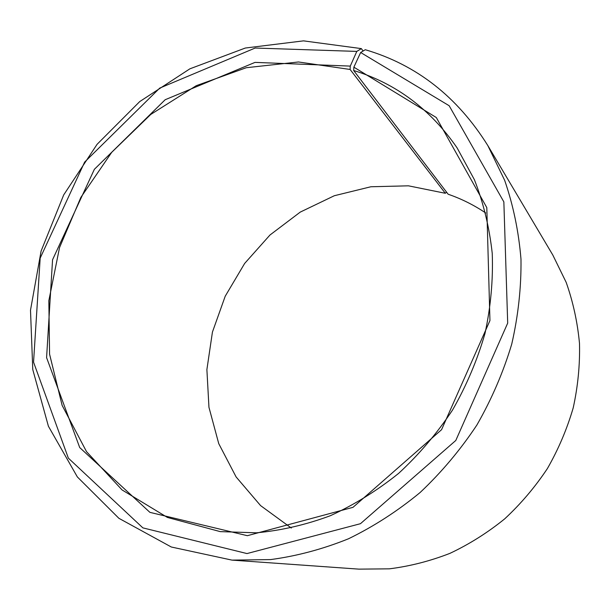 <?xml version="1.0" encoding="UTF-8"?>
<svg xmlns="http://www.w3.org/2000/svg" width="610" height="610" viewBox="0 0 610 610"><rect width="100%" height="100%" fill="white"/><g stroke="black" fill="none" stroke-linecap="round" stroke-linejoin="round"><path stroke-width="0.91" d="M446.581 192.165L445.323 193.278L350.11 69.464L298.481 61.976L246.287 67.718L196.267 85.682L150.746 114.451L111.722 152.317L80.856 197.396L59.528 247.591L48.838 300.654L49.57 354.143L62.144 405.421L86.528 451.652L122.076 489.944L167.392 517.44L220.248 531.623L256.474 532.812C281.218 530.517 305.839 524.821 330.33 515.725C354.41 504.714 377.178 490.592 398.627 473.375C419.001 454.557 436.966 433.443 452.544 410.027C466.49 385.604 477.31 360.075 485.003 333.434C490.775 306.54 493.193 279.86 492.239 253.394C489.395 227.423 483.448 202.863 474.405 179.714L457.096 147.872C430.386 109.198 395.905 83.41 353.663 70.508L353.869 67.161L360.655 52.506L365.283 49.723C416.516 64.797 457.363 96.754 487.832 145.576L504.653 180.301C513.277 205.296 518.729 231.632 520.993 259.296C521.329 287.417 518.241 315.69 511.737 344.109C503.288 372.237 491.668 399.214 476.875 425.04C460.42 449.844 441.518 472.323 420.153 492.483C397.667 511.043 373.785 526.468 348.501 538.775C322.751 549.16 296.773 556.099 270.558 559.591L231.975 560.117L171.319 547.01L118.881 518.302L77.356 476.936L48.403 426.237L32.772 369.576L30.5 310.185L41.099 251.053L63.692 194.933L97.066 144.334L139.728 101.58L189.87 68.831L245.327 48.03L303.505 40.862L361.356 48.609L363.102 51.034M445.323 193.278L408.425 185.821L370.872 186.759L334.31 195.734L300.242 212.105L269.971 235.018L244.648 263.444L225.212 296.224L212.433 332.076L206.889 369.599L208.956 407.312L218.746 443.638L236.116 476.951L260.584 505.606L291.313 528.039M485.751 212.997C473.947 205.067 461.412 198.807 448.152 194.232L353.663 70.508M350.11 69.464L350.277 66.101L255.018 62.388L165.173 99.727L94.359 169.321L52.559 259.753L46.589 357.643L79.704 447.549L149.9 512.354L247.34 535.694L352.992 507.329L441.564 429.692L489.944 320.563L486.803 207.621L436.303 117.524L353.869 67.161M350.277 66.101L356.804 51.408L255.186 48.03L159.744 88.092L84.63 162.107L40.184 258.099L33.55 362.157L68.358 458.14L142.862 527.871L246.981 553.567L360.449 523.7L455.8 440.466L507.695 323.109L503.852 201.887L449.151 105.721L360.655 52.506M356.804 51.408L361.356 48.609M231.975 560.117L358.962 569.138L389.393 568.833C409.912 566.248 430.096 561.086 449.951 553.354C469.372 544.189 487.619 532.69 504.683 518.874C520.848 503.852 535.084 487.085 547.391 468.564C558.432 449.257 567.041 429.013 573.217 407.831C577.914 386.382 580.011 364.925 579.5 343.453C577.51 322.233 573.072 301.881 566.187 282.384L552.82 255.049L487.832 145.576"/></g></svg>
